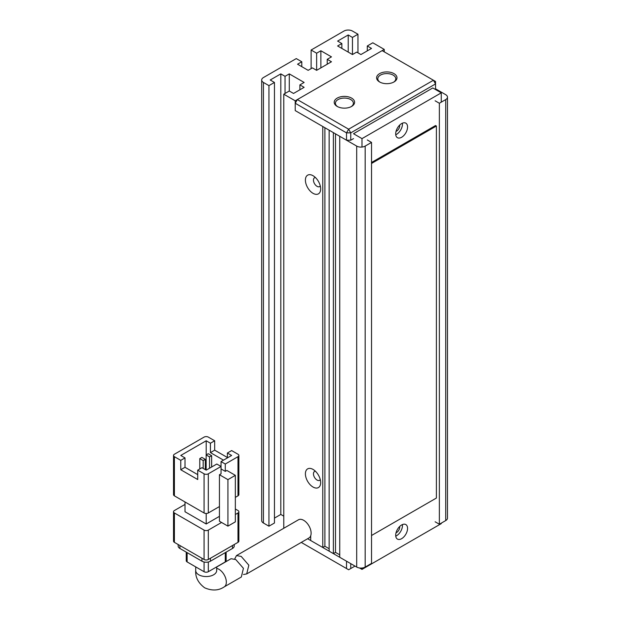 <?xml version="1.0" encoding="UTF-8"?>
<svg xmlns="http://www.w3.org/2000/svg" width="621" height="621" viewBox="0 0 621 621"><rect width="100%" height="100%" fill="white"/><g stroke="black" fill="none" stroke-linecap="round" stroke-linejoin="round"><path stroke-width="0.93" d="M354.995 566.088L348.637 569.76L301.263 542.412M307.62 538.741L346.518 561.198L346.518 568.541M350.756 568.541L350.756 563.643M337.195 106.432L337.195 106.432A10.192 5.884 180 0 1 337.195 98.11A10.192 5.884 180 0 1 351.61 98.11A10.192 5.884 180 0 1 351.61 106.432A10.192 5.884 180 0 1 337.195 106.432M351.152 106.68A8.997 5.193 0 0 0 353.396 103.249A8.997 5.193 0 0 0 350.756 99.585A8.997 5.193 0 0 0 340.96 98.46A8.997 5.193 0 0 0 335.41 103.249A8.997 5.193 0 0 0 337.645 106.68M379.586 81.956L379.586 81.956A10.192 5.884 180 0 1 379.586 73.635A10.192 5.884 180 0 1 394.001 73.635A10.192 5.884 180 0 1 394.001 81.956A10.192 5.884 180 0 1 379.586 81.956M393.551 82.205A8.997 5.193 0 0 0 395.787 78.774A8.997 5.193 0 0 0 393.155 75.102A8.997 5.193 0 0 0 383.351 73.977A8.997 5.193 0 0 0 377.801 78.774A8.997 5.193 0 0 0 380.036 82.205M297.343 99.585L295.223 103.249L346.518 132.871L348.637 129.199L433.427 80.249L382.132 50.627L297.343 99.585L348.637 129.199L350.756 132.871L435.546 83.92L433.427 80.249L435.546 81.467L435.546 89.548M295.223 103.249L295.223 110.592L295.223 100.804L384.252 49.408L384.252 51.853M353.512 138.623L350.756 140.214L350.756 132.871L346.518 132.871L346.518 140.214L295.223 110.592L322.78 126.505L322.78 547.489L310.694 540.511L310.694 535.783M350.756 140.214L346.518 140.214M399.683 125.077A4.494 2.593 -60 0 1 396.54 131.155A4.494 2.593 -60 0 1 396.027 131.404M399.683 526.476A4.494 2.593 -60 0 1 396.54 532.562A4.494 2.593 -60 0 1 396.027 532.81M401.632 123.571A8.391 4.844 -60 0 1 405.823 123.152A8.391 4.844 -60 0 1 407.112 129.874A8.391 4.844 -60 0 1 401.632 137.272A8.391 4.844 -60 0 1 397.432 137.691A8.391 4.844 -60 0 1 396.144 130.961A8.391 4.844 -60 0 1 401.632 123.571M402.424 123.168A8.391 4.844 -60 0 1 396.54 134.338A8.391 4.844 -60 0 1 395.748 134.734M401.632 524.97A8.391 4.844 -60 0 1 405.823 524.559A8.391 4.844 -60 0 1 407.112 531.281A8.391 4.844 -60 0 1 401.632 538.679A8.391 4.844 -60 0 1 397.432 539.09A8.391 4.844 -60 0 1 396.144 532.368A8.391 4.844 -60 0 1 401.632 524.97M402.424 524.574A8.391 4.844 -60 0 1 396.54 535.744A8.391 4.844 -60 0 1 395.748 536.14M441.267 102.154L441.267 92.847L432.79 87.957L353.512 133.725L361.996 138.623L361.996 147.045M441.267 92.847L361.996 138.623M359.559 567.99L361.996 569.395L441.267 523.627L441.267 523.138M361.996 568.029L361.996 569.395M234.699 558.993L236.461 555.593L241.196 556.408L248.835 565.188L246.692 573.92L243.486 574.503M246.692 573.92L308.947 537.972A10.495 6.055 -120 0 0 310.554 529.566A10.495 6.055 -120 0 0 303.7 520.32A10.495 6.055 -120 0 0 298.453 519.8L236.461 555.593M216.644 571.072L216.69 570.497A10.495 6.055 0 0 1 210.216 576.094A10.495 6.055 0 0 1 198.782 574.782A10.495 6.055 0 0 1 195.708 570.497C195.258 577.235 198.246 583.003 204.674 587.815C212.056 590.982 218.545 590.68 224.158 586.923L241.321 577.018L243.432 568.324L235.77 559.544L231.043 558.721L216.69 567.012M174.4 456.683L180.765 460.355L185.004 457.91L180.765 455.457L206.195 440.77L210.434 443.223L214.68 440.77L208.314 437.106A2.996 1.731 180 0 0 204.076 437.106L174.4 454.238A2.996 1.731 180 0 0 173.523 455.457L173.523 494.619A2.996 1.731 180 0 0 174.4 495.845L174.4 456.683A2.996 1.731 180 0 1 173.523 455.457M219.446 506.55L208.314 512.977L208.314 473.815L221.037 466.472L221.037 473.815L219.446 474.731L219.446 521.236L227.923 526.134L235.343 521.85L235.343 475.344L226.867 470.454L225.276 471.37L225.276 464.027L237.99 456.683L237.99 495.845A2.996 1.731 0 0 0 238.868 494.619L238.868 455.457A2.996 1.731 180 0 1 237.99 456.683M180.765 460.355L180.765 469.748L197.719 479.536L197.719 470.144L204.076 473.815L204.076 512.977A2.996 1.731 0 0 0 208.314 512.977M204.076 512.977L174.4 495.845M237.99 495.845L235.343 497.374M219.446 516.346L206.195 523.992L206.195 513.482M206.195 523.992L185.004 511.751L185.004 501.962M238.868 455.457A2.996 1.731 180 0 0 237.99 454.238L231.633 450.567L227.395 453.012L227.395 457.91M227.395 457.506L214.68 450.163L214.68 440.77M206.195 440.77L206.195 454.906M235.343 514.506L237.99 512.977L237.99 542.35L208.314 559.482L208.314 530.109A2.996 1.731 180 0 1 204.076 530.109L204.076 559.482L174.4 542.35L174.4 512.977A2.996 1.731 180 0 1 173.523 511.751A2.996 1.731 180 0 1 174.4 510.532L185.004 504.415M208.314 530.109L221.565 522.463M235.343 509.003L237.99 510.532A2.996 1.731 180 0 1 238.868 511.751A2.996 1.731 180 0 1 237.99 512.977M174.4 512.977L204.076 530.109M225.276 464.027L221.037 461.582L221.037 466.472L216.799 464.027L206.195 470.144L201.957 467.698L197.719 470.144M208.314 473.815A2.996 1.731 180 0 1 204.076 473.815M219.446 474.731L227.923 479.629L227.923 526.134M221.037 461.582L231.633 455.457L227.395 453.012M225.276 471.37L221.037 468.925M223.498 460.153L210.434 452.616L214.68 450.163M210.434 452.616L210.434 443.223M180.765 469.748L185.004 467.303L197.719 474.638M185.004 457.91L185.004 467.303M227.923 479.629L235.343 475.344M199.783 468.956L199.783 458.608L203.176 460.565L203.176 468.397M206.141 470.113L206.141 454.937L209.533 456.893L209.533 468.218M204.076 559.482A2.996 1.731 0 0 0 208.314 559.482M173.523 511.751L173.523 541.124A2.996 1.731 0 0 0 174.4 542.35M237.99 542.35A2.996 1.731 0 0 0 238.868 541.124L238.868 511.751M203.176 460.565L205.295 459.346L205.295 469.623M205.295 459.346L201.903 457.382L199.783 458.608M209.533 456.893L211.652 455.674L211.652 466.992M211.652 455.674L208.26 453.71L206.141 454.937M232.479 545.533L232.479 548.467A5.993 3.462 0 0 0 234.241 546.022L234.241 544.516M178.157 544.516L178.157 546.022A5.993 3.462 0 0 0 179.911 548.467L179.911 545.533M201.957 558.256L201.957 561.198L179.911 548.467M201.957 561.198A5.993 3.462 0 0 0 210.434 561.198L210.434 558.256M232.479 548.467L210.434 561.198M204.076 561.982L204.076 571.716L187.123 561.927L187.123 552.628M225.276 552.628L225.276 561.927L208.314 571.716L208.314 561.982M225.276 561.927A2.996 1.731 0 0 0 226.153 560.709L226.153 552.123M204.076 571.716A2.996 1.731 0 0 0 208.314 571.716M186.246 552.123L186.246 560.709A2.996 1.731 0 0 0 187.123 561.927M371.529 535.496L436.392 498.05L436.392 126.016L435.546 125.527L371.529 162.485M436.392 126.016L371.529 163.463M313.031 469.414A10.79 6.233 -120 0 0 305.4 473.815A10.79 6.233 -120 0 0 313.031 487.035A10.79 6.233 -120 0 0 320.661 482.626A10.79 6.233 -120 0 0 313.031 469.414L313.031 469.414M315.429 471.246A5.092 2.942 -120 0 0 314.505 471.486A5.092 2.942 -120 0 0 313.729 475.57A5.092 2.942 -120 0 0 317.059 480.056A5.092 2.942 -120 0 0 319.605 480.312A5.092 2.942 -120 0 0 320.273 479.629M313.031 175.704A10.79 6.233 -120 0 0 305.4 180.106A10.79 6.233 -120 0 0 313.031 193.325A10.79 6.233 -120 0 0 320.661 188.916A10.79 6.233 -120 0 0 313.031 175.704L313.031 175.704M315.429 177.536A5.092 2.942 -120 0 0 314.505 177.777A5.092 2.942 -120 0 0 313.729 181.86A5.092 2.942 -120 0 0 317.059 186.347A5.092 2.942 -120 0 0 319.605 186.603A5.092 2.942 -120 0 0 320.273 185.92M435.119 100.804L439.358 103.249L439.358 524.24L445.723 520.569A5.993 3.462 0 0 0 447.477 518.116L447.477 97.132A5.993 3.462 180 0 1 445.723 99.585L439.358 103.249M435.546 88.811L445.723 94.687A5.993 3.462 180 0 1 447.477 97.132M352.456 54.547L337.614 45.977L341.853 43.532L337.614 41.087L348.218 34.962L352.456 37.415L352.456 54.547L356.695 52.102L360.933 54.547L371.529 48.43L367.29 45.977L372.802 42.795L384.252 49.408M268.94 85.628L268.94 526.197L263.428 523.014L263.428 82.446L268.94 85.628L274.451 82.446L270.213 80L280.808 73.883L285.047 76.329L289.285 73.883L304.127 82.446L299.889 84.898L304.127 87.344L293.531 93.461L289.285 91.015L283.774 94.198L295.223 100.804M352.456 37.415L357.968 34.233L357.968 52.832M316.632 53.204L320.871 50.751L331.467 56.868L327.228 59.321L331.467 61.766L316.632 70.336L316.632 53.204L311.121 50.022L343.972 31.05A5.993 3.462 180 0 1 352.456 31.05L357.968 34.233M301.79 66.664L301.79 61.766L297.552 64.211L308.156 70.336L312.394 67.883L316.632 70.336M301.79 61.766L296.287 58.584L263.428 77.555A5.993 3.462 180 0 0 261.674 80L261.674 520.569A5.993 3.462 0 0 0 263.428 523.014M263.428 82.446A5.993 3.462 180 0 1 261.674 80M283.774 528.277L283.774 94.198M367.29 139.966L371.529 142.411L371.529 563.394L365.171 567.066L365.171 146.082A5.993 3.462 180 0 1 356.695 146.082L339.734 136.294L339.734 557.278L356.695 567.066A5.993 3.462 0 0 0 365.171 567.066M333.376 553.606L329.138 551.161L329.138 130.177L333.376 132.622L333.376 553.606L335.495 552.387L339.734 554.832M365.171 146.082L371.529 142.411M274.451 518.116L280.808 514.444L283.774 516.16M268.94 526.197L274.451 523.014L274.451 82.446M439.358 524.24L435.119 521.787M367.29 45.977L367.29 50.875M289.285 73.883L289.285 91.015M280.808 514.444L280.808 73.883M320.871 67.883L320.871 50.751M311.121 68.621L311.121 50.022M348.218 34.962L348.218 52.102M329.138 548.716L324.899 546.263L322.78 547.489M324.899 546.263L324.899 127.732M299.889 84.898L299.889 89.789M285.047 76.329L285.047 93.461M327.228 64.211L327.228 59.321M341.853 48.43L341.853 43.532M335.495 133.849L335.495 552.387M224.158 586.923A10.495 6.055 -120 0 0 225.772 578.516A10.495 6.055 -120 0 0 218.918 569.271A10.495 6.055 -120 0 0 216.69 568.378M356.695 146.082L356.695 567.066M445.723 99.585L445.723 520.569M216.69 570.497L216.69 566.888M195.708 570.497L195.708 566.888"/></g></svg>
